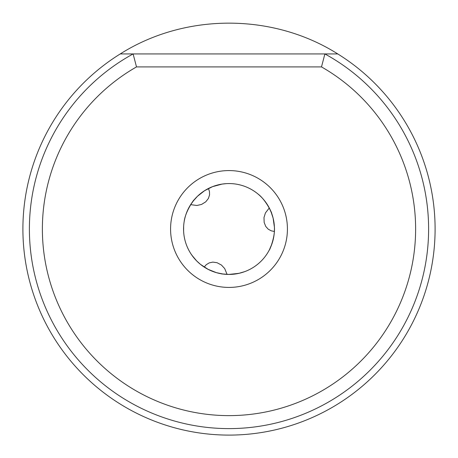 <?xml version="1.0" encoding="UTF-8"?>
<svg xmlns="http://www.w3.org/2000/svg" width="458" height="458" viewBox="0 0 458 458"><rect width="100%" height="100%" fill="white"/><g stroke="black" fill="none" stroke-linecap="round" stroke-linejoin="round"><path stroke-width="0.69" d="M184.746 239.311L184.603 238.687M184.517 238.269L184.408 237.736M184.345 237.41L184.265 236.969M183.881 234.381L183.847 234.078M183.79 233.569L183.71 232.67M183.698 232.538L183.618 231.313M183.601 230.929L183.647 226.235M184.826 239.654A45.439 45.439 0 0 1 184.19 221.449L184.328 220.687M223.264 274.073L216.394 272.653L207.949 269.27M204.182 267.06L206.3 264.667L209.22 262.881L212.833 262.108L217.098 262.72L221.449 265.056L224.706 268.588L227.076 274.399A45.439 45.439 0 0 0 227.391 274.411C219.061 273.707 219.594 273.718 229 274.439A45.439 45.439 0 0 0 274.439 229A45.439 45.439 0 0 0 229 183.561A45.439 45.439 0 0 0 183.561 229A45.439 45.439 0 0 0 229 274.439L238.876 273.352L244.864 271.583M228.823 274.439L238.83 273.363M222.926 274.033L227.391 274.411M269.132 207.686C275.785 223.138 268.646 201.938 257.946 193.969A45.439 45.439 0 0 0 220.871 184.293M192.858 201.457L197.495 196.253L204.652 190.637M208.447 188.473L209.461 191.507L209.546 194.931L208.407 198.44L205.751 201.829L201.554 204.434L196.866 205.487L190.643 204.634A45.439 45.439 0 0 0 190.476 204.903C200.53 191.415 185.742 208.195 184.19 221.449M184.889 239.9A45.439 45.439 0 0 0 194.352 258.398M208.207 269.401L200.495 264.386L196.671 260.934L191.891 255.226M191.101 254.064L193.597 257.488M195.875 260.104L197.232 261.489M199.585 263.631L200.919 264.724M204.136 267.031L205.648 267.976M207.984 269.287L209.386 269.991M210.926 270.689L211.676 271.01M212.644 271.394L212.254 271.239M204.405 190.791L212.604 186.624L222.141 184.082M226.241 183.647L222.033 184.099M218.626 184.763L216.749 185.244M213.714 186.211L212.106 186.818M208.493 188.45L206.919 189.286M204.617 190.654L203.306 191.518M201.932 192.503L200.793 193.379M193.614 200.495L191.118 203.913M189.314 206.873L188.404 208.59M187.076 211.481L186.44 213.084M185.215 216.852L184.774 218.575M270.924 211.47L273.111 218.094L274.399 227.099M274.388 226.802C275.705 240.078 264.844 259.634 271.783 244.309A45.439 45.439 0 0 1 245.883 271.188M269.659 249.289L271.371 245.414M272.499 242.139L273.02 240.267M273.701 237.158L273.976 235.458M274.371 231.513L274.434 229.733M274.399 227.059L274.302 225.491M274.142 223.807L273.901 222.016M271.382 212.609L269.67 208.734M268.004 205.694L266.974 204.05M265.136 201.451L264.066 200.1M261.415 197.158L260.144 195.91M230.872 274.399L239.442 273.226M239.591 273.186L240.376 272.991M240.656 272.922L242.666 272.338M274.371 231.462L271.239 230.826L268.233 229.189L265.76 226.447L264.157 222.451L263.997 217.516L265.434 212.924L269.275 207.966M229 287.424A58.424 58.424 0 0 0 287.424 229A58.424 58.424 0 0 0 229 170.576A58.424 58.424 0 0 0 170.576 229A58.424 58.424 0 0 0 229 287.424M229 415.624A186.624 186.624 0 0 1 136.501 66.914L321.499 66.914A186.624 186.624 0 0 1 229 415.624M321.499 66.914L324.882 53.93L133.118 53.93L136.501 66.914M324.882 53.93L337.752 53.93A206.1 206.1 0 0 1 229 435.1A206.1 206.1 0 0 1 120.248 53.93L133.118 53.93A199.608 199.608 0 0 0 229 428.608A199.608 199.608 0 0 0 324.882 53.93M120.248 53.93C185.187 12.893 272.813 12.893 337.752 53.93"/></g></svg>
